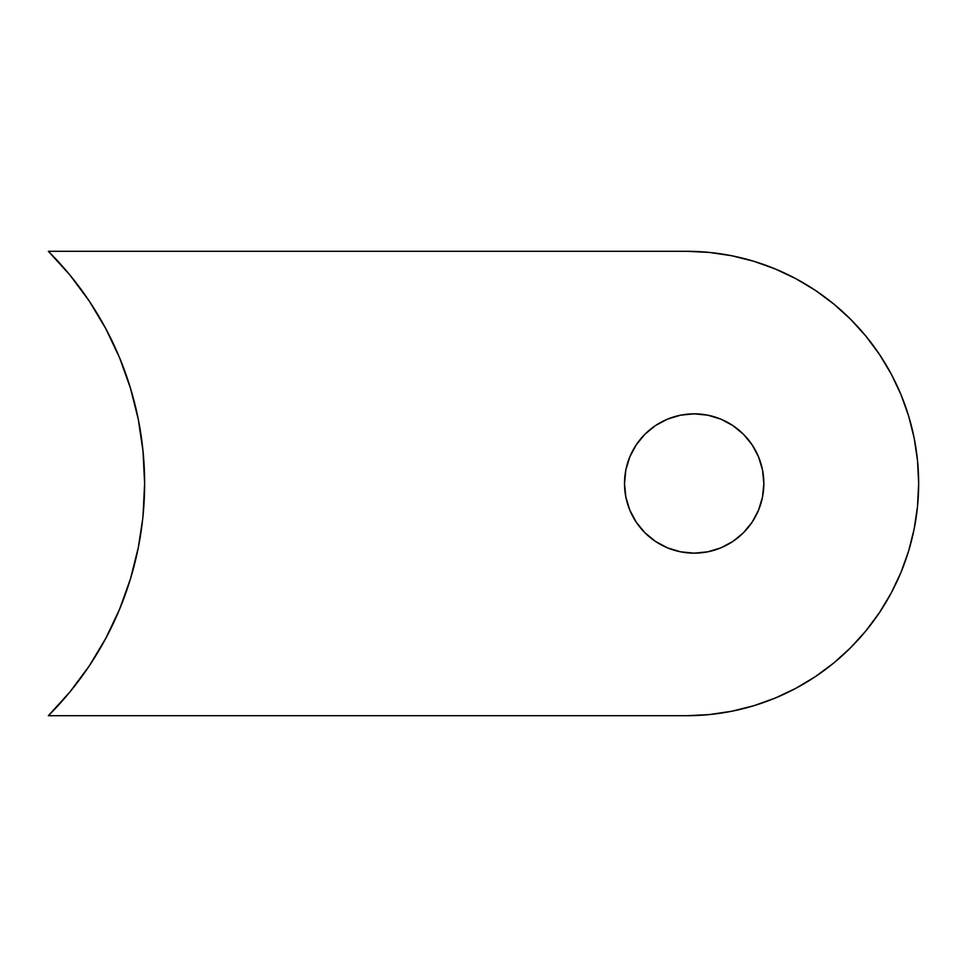 <?xml version="1.0" encoding="UTF-8"?>
<svg xmlns="http://www.w3.org/2000/svg" width="967" height="967" viewBox="0 0 967 967"><rect width="100%" height="100%" fill="white"/><g stroke="black" fill="none" stroke-linecap="round" stroke-linejoin="round"><path stroke-width="1.45" d="M624.513 483.5A69.66 69.66 0 0 1 694.185 413.84A69.66 69.66 0 0 1 763.845 483.5L762.504 469.914L758.539 456.847L752.108 444.796L743.442 434.243L732.889 425.577L720.838 419.134L707.771 415.181L694.185 413.84L680.587 415.181L667.52 419.134L655.481 425.577L644.916 434.243L636.262 444.796L629.819 456.847L625.854 469.914L624.513 483.5L625.854 497.086L629.819 510.153L636.262 522.204L644.916 532.757L655.481 541.423L667.52 547.866L680.587 551.819L694.185 553.16L707.771 551.819L720.838 547.866L732.889 541.423L743.442 532.757L752.108 522.204L758.539 510.153L762.504 497.086L763.845 483.5A69.66 69.66 0 0 1 694.185 553.16A69.66 69.66 0 0 1 624.513 483.5M105.693 328.466A328.188 328.188 0 0 0 89.23 301.039L70.011 275.16L48.35 251.287L686.437 251.287A232.213 232.213 0 0 1 918.65 483.5A232.213 232.213 0 0 1 686.437 715.713L48.35 715.713L70.011 691.84L89.23 665.961A328.188 328.188 0 0 0 105.693 638.534M686.437 251.287L709.198 252.411L686.437 251.287L48.35 251.287A328.188 328.188 0 0 1 48.35 715.713L686.437 715.713L709.198 714.589L731.741 711.253L709.198 714.589M105.923 638.099A328.188 328.188 0 0 0 132.31 572.549A328.188 328.188 0 0 1 132.165 573.056A328.188 328.188 0 0 0 132.31 572.549A328.188 328.188 0 0 1 132.165 573.056A328.188 328.188 0 0 0 132.31 572.549M132.926 570.325L132.697 571.171A328.188 328.188 0 0 0 133.253 569.128A328.188 328.188 0 0 1 132.382 572.295A328.188 328.188 0 0 0 132.515 571.799L133.337 568.801M133.543 568.052L133.784 567.121A328.188 328.188 0 0 0 133.784 567.121A328.188 328.188 0 0 1 133.784 567.133L133.543 568.052M133.446 568.415L134.292 565.187A328.188 328.188 0 0 0 134.413 564.704L134.413 564.704A328.188 328.188 0 0 1 134.292 565.187A328.188 328.188 0 0 1 134.002 566.287L133.942 566.517A328.188 328.188 0 0 1 133.869 566.831A328.188 328.188 0 0 0 133.942 566.517A328.188 328.188 0 0 1 133.869 566.831L134.268 565.272M134.002 566.287A328.188 328.188 0 0 0 134.292 565.187L134.292 565.187A328.188 328.188 0 0 0 134.691 563.604L134.691 563.604M136.19 557.427L136.19 557.427A328.188 328.188 0 0 0 136.673 555.251L136.673 555.251A328.188 328.188 0 0 0 136.891 554.309L136.891 554.309M138.861 544.699A328.188 328.188 0 0 0 139.586 540.758L140.13 537.592M139.695 540.13L139.756 539.767A328.188 328.188 0 0 0 139.792 539.55L140.626 534.521M139.901 538.97A328.188 328.188 0 0 0 140.142 537.495L140.106 537.737M140.553 534.981L140.759 533.675A328.188 328.188 0 0 0 140.88 532.89L140.445 535.706M141.738 526.858A328.188 328.188 0 0 0 142.246 522.857L141.569 528.163A328.188 328.188 0 0 0 141.738 526.906L142.052 524.477M142.379 521.757L142.705 518.844M89.23 665.961L105.802 638.317L119.594 609.186L130.46 578.846L138.305 547.576L142.729 518.711A328.188 328.188 0 0 0 143.007 515.943M143.056 515.447A328.188 328.188 0 0 0 143.189 514.142L143.189 514.142M144.119 501.692L144.119 501.692A328.188 328.188 0 0 0 144.264 498.706L144.264 498.706M144.542 490.354L144.542 490.354A328.188 328.188 0 0 1 144.494 492.517A328.188 328.188 0 0 0 144.566 489.097A328.188 328.188 0 0 0 144.615 485.229L144.615 483.186M144.615 482.158L144.615 484.866M144.615 481.058A328.188 328.188 0 0 0 144.494 474.446L144.494 474.35M144.409 471.775L144.373 470.893A328.188 328.188 0 0 0 144.301 469.152L144.397 471.292M144.264 468.354A328.188 328.188 0 0 0 144.24 467.665L144.24 467.835M144.18 466.565L144.18 466.565A328.188 328.188 0 0 0 144.047 464.039L144.035 463.942A328.188 328.188 0 0 0 144.01 463.435L143.914 462.033M143.878 461.38L143.817 460.497A328.188 328.188 0 0 0 143.684 458.757L143.841 460.896M143.479 456.17L143.479 456.17A328.188 328.188 0 0 0 143.261 453.644L143.261 453.644M142.995 450.912L143.128 452.205M142.741 448.41L142.838 449.401M142.693 447.963L142.596 447.08A328.188 328.188 0 0 0 141.98 441.992L141.968 441.895M141.496 438.377L141.557 438.752A328.188 328.188 0 0 0 141.146 435.851L141.448 438.003M140.59 432.237L140.819 433.712A328.188 328.188 0 0 0 140.819 433.712L140.964 434.654M140.408 431.101L140.65 432.612A328.188 328.188 0 0 0 140.179 429.699L140.191 429.783M138.583 420.85L138.668 421.31A328.188 328.188 0 0 0 138.366 419.763M138.233 419.098A328.188 328.188 0 0 0 137.266 414.42L137.266 414.42M137.024 413.32L137.024 413.32A328.188 328.188 0 0 0 136.577 411.265L136.456 410.733M135.259 405.681L135.489 406.648A328.188 328.188 0 0 0 135.223 405.511M135.15 405.258L134.389 402.212M134.848 404.025A328.188 328.188 0 0 0 134.377 402.139L134.377 402.139M133.966 400.556L133.966 400.556A328.188 328.188 0 0 0 132.648 395.672M132.346 394.572L132.346 394.572A328.188 328.188 0 0 0 105.923 328.901M134.969 404.508L134.812 403.88M135.622 407.204L135.38 406.176M136.407 410.528L135.755 407.711M136.565 411.217L135.573 406.962M134.631 403.166L134.655 403.239A328.188 328.188 0 0 1 135.501 406.684L135.416 406.333M139.224 424.259L138.885 422.398M142.415 445.569L142.258 444.191L142.415 445.569M142.427 445.606L142.294 444.542M142.85 449.437L142.778 448.785M143.092 451.843L142.898 449.969M144.349 470.095L144.313 469.273M144.482 474.168L144.361 470.578M144.494 474.446L144.434 472.44M144.264 468.258L144.301 468.971M132.443 572.089L132.878 570.494M133.12 569.623L133.253 569.128A328.188 328.188 0 0 1 132.382 572.295A328.188 328.188 0 0 0 132.515 571.799L133.241 569.188A328.188 328.188 0 0 1 132.697 571.171A328.188 328.188 0 0 0 133.241 569.188L132.576 571.57M133.869 566.831L132.745 570.965M139.768 539.755L139.985 538.438M140.336 536.359L140.457 535.561M139.949 538.667L140.118 537.64M139.731 539.961L139.889 539.042M139.574 540.855L139.357 542.028M140.42 535.803L139.877 539.054M142.185 523.377L142.318 522.277M142.064 524.404L141.919 525.54M141.835 526.181L142.016 524.743M142.729 518.711L142.222 523.123M144.579 488.48L144.615 485.229M143.757 459.7L143.684 458.757M144.023 463.773L143.805 460.328M143.612 457.862L143.672 458.576M140.384 430.944L140.275 430.267M140.759 433.276L140.602 432.322M141.049 435.259L140.831 433.748M141.666 439.586L141.508 438.438M141.956 441.75L141.75 440.19M141.98 441.992L141.545 438.643M141.17 436.032L141.629 439.296M141.327 437.169L141.109 435.658A328.188 328.188 0 0 1 141.146 435.851L141.375 437.459M795.901 278.714L775.304 268.971L753.849 261.295L731.741 255.747L709.198 252.411L731.741 255.747L753.849 261.295L775.304 268.971L795.901 278.714L815.447 290.426L833.747 304.001L850.634 319.303L865.936 336.19L879.511 354.49L891.236 374.036L900.978 394.633L908.654 416.088L914.19 438.196L917.526 460.739L918.65 483.5L917.526 506.261L914.19 528.804L908.654 550.912L900.978 572.367L891.236 592.964L879.511 612.51L865.936 630.81L850.634 647.697L833.747 662.999L815.447 676.574L795.901 688.286L775.304 698.029L753.849 705.705L731.741 711.253L753.849 705.705L775.304 698.029L795.901 688.286L815.447 676.574L833.747 662.999M143.031 515.689L144.615 483.5L143.031 451.311L138.305 419.424L130.46 388.154L119.594 357.814L105.802 328.683L89.23 301.039L105.802 328.683M119.594 609.186L130.46 578.846M130.46 388.154L119.594 357.814M815.447 290.426L833.747 304.001M891.236 374.036L900.978 394.633M908.654 416.088L914.19 438.196M900.978 572.367L891.236 592.964M625.854 497.086L629.819 510.153L636.262 522.204M644.916 532.757L655.481 541.423L667.52 547.866L680.587 551.819L694.185 553.16L707.771 551.819L720.838 547.866M732.889 541.423L743.442 532.757M762.504 469.914L758.539 456.847L752.108 444.796M743.442 434.243L732.889 425.577L720.838 419.134L707.771 415.181L694.185 413.84L680.587 415.181L667.52 419.134M655.481 425.577L644.916 434.243M133.99 566.36L134.208 565.49M132.213 572.899L132.576 571.606M132.286 572.621L132.515 571.799A328.188 328.188 0 0 1 132.382 572.295M132.902 570.409L132.467 572.005M139.937 538.716L139.744 539.84M141.823 526.253L141.738 526.906M142.004 524.9L141.859 525.951M141.919 525.492L142.04 524.513L141.919 525.492M144.494 492.517L144.494 492.517A328.188 328.188 0 0 1 144.373 496.18L144.373 496.18M144.615 485.144L144.603 486.606M144.373 470.893L144.458 473.334M144.047 464.039L144.01 463.435A328.188 328.188 0 0 1 144.047 464.039L144.047 464.039M143.817 460.497L143.914 461.996M142.596 447.08L142.814 449.123M143.152 452.544L143.056 451.492L143.152 452.544M142.391 445.303L142.717 448.229M142.645 447.552L142.572 446.923M141.122 435.742L140.626 432.467M141.557 438.752L141.835 440.892M141.206 436.286L141.351 437.314M140.263 430.218L140.433 431.234M138.027 418.046L139.067 423.389M138.946 422.736L138.68 421.346M137.979 417.829L138.184 418.82M136.299 410.068L136.468 410.794M135.501 406.672L135.501 406.672A328.188 328.188 0 0 0 134.655 403.239M134.897 404.23L134.679 403.348A328.188 328.188 0 0 1 136.323 410.165A328.188 328.188 0 0 0 134.679 403.348L136.033 408.92M134.945 404.424L135.513 406.732"/></g></svg>
